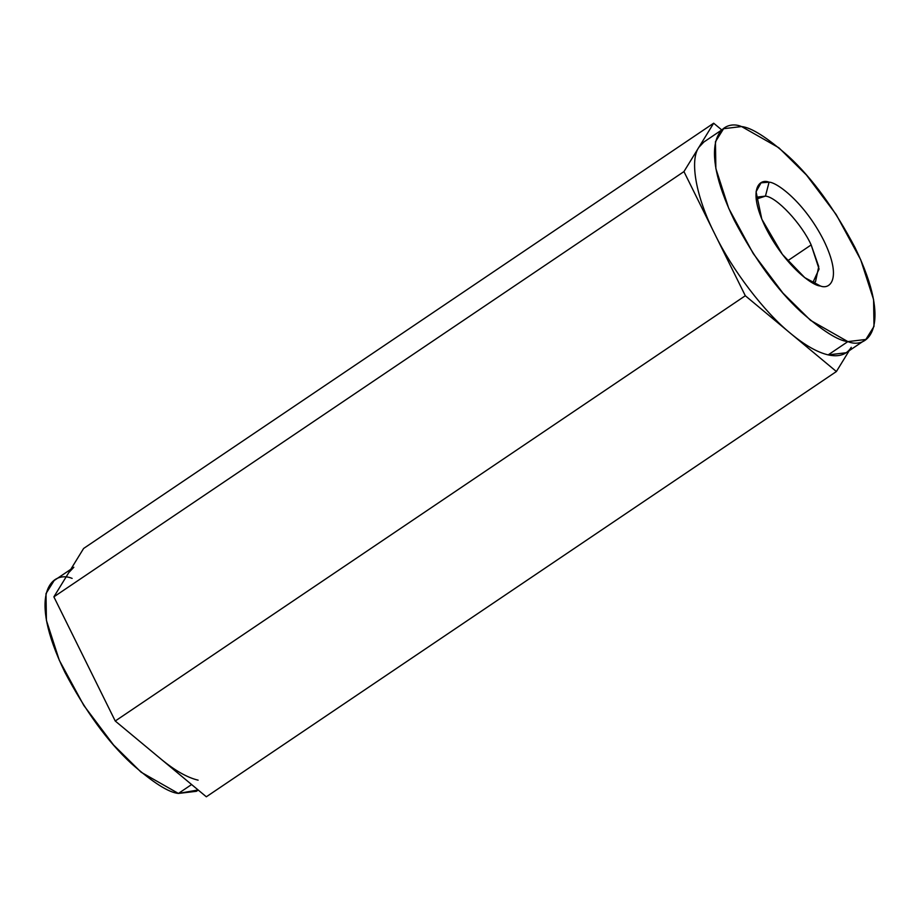 <?xml version="1.0" encoding="UTF-8"?>
<svg xmlns="http://www.w3.org/2000/svg" width="920" height="920" viewBox="0 0 920 920"><rect width="100%" height="100%" fill="white"/><g stroke="black" fill="none" stroke-linecap="round" stroke-linejoin="round"><path stroke-width="1.38" d="M851.264 347.334C846.595 354.729 838.902 357.236 828.172 354.89L847.872 341.607C867.675 349.933 893.642 327.175 855.128 247.779C834.567 208.782 812.337 178.273 788.452 156.285C766.992 137.413 751.375 127.501 741.589 126.557C721.774 118.22 695.819 140.978 734.321 220.374C754.883 259.382 777.112 289.88 800.998 311.88C822.457 330.751 838.074 340.653 847.872 341.607L810.566 320.367L782.943 293.077L753.25 253.586L728.755 208.426L715.863 168.544L715.449 141.737L723.603 128.696L741.589 126.557L778.883 147.786L806.506 175.087L836.199 214.567L860.694 259.727L873.586 299.621L874 326.416L865.858 339.457L847.872 341.607L828.172 354.89C817.351 352.348 804.919 345.264 790.855 333.638C764.462 312.397 731.929 269.721 714.633 233.668C696.152 197.34 689.402 160.517 698.809 147.395L683.951 171.591L745.315 295.745L836.395 371.53L849.183 350.704L836.395 371.53L206.333 796.789L836.395 371.53L790.855 333.638C804.919 345.264 817.351 352.348 828.172 354.89L846.158 352.751L865.858 339.457M769.074 182.183C776.572 182.033 804.494 202.193 823.871 240.695C842.456 279.013 829.932 289.984 820.375 285.97C812.877 286.12 784.956 265.96 765.578 227.47C746.994 189.152 759.518 178.169 769.074 182.183L761.058 182.827L756.067 191.751L761.817 219.178L782.425 254.449L804.77 277.644L820.375 285.97C829.932 289.984 842.456 279.013 823.871 240.695C804.494 202.193 776.572 182.033 769.074 182.183L765.452 196.109L758.218 196.972L756.159 199.145L765.452 196.109C776.526 196.903 801.665 223.744 811.164 244.915C801.665 223.744 776.526 196.903 765.452 196.109L769.074 182.183M812.705 282.911L815.488 281.819L818.742 266.604L811.164 244.915L787.566 260.843L811.164 244.915L819.076 269.042L812.705 282.911M68.736 572.665L83.605 548.469L713.667 123.211L721.763 129.938L713.667 123.211L698.809 147.395C689.402 160.517 696.152 197.34 714.633 233.668C731.929 269.721 764.462 312.397 790.855 333.638L745.315 295.745L115.241 721.015L206.333 796.789L115.241 721.015L745.315 295.745L683.951 171.591L53.877 596.85L115.241 721.015L53.877 596.85L683.951 171.591L713.667 123.211L83.605 548.469L53.877 596.85L68.736 572.665L73.841 567.249M723.603 128.696L703.904 141.99L698.809 147.395M70.817 569.296L54.142 580.543L46 593.584L46.414 620.379L59.305 660.272L83.8 705.433L113.493 744.912L141.116 772.213L178.411 793.442L191.601 784.541L178.411 793.442L196.397 791.303L198.237 790.061M198.111 780.16C187.289 777.619 174.846 770.534 160.781 758.896C174.846 770.534 187.289 777.619 198.111 780.16M198.122 789.969L178.411 793.442C168.624 792.499 153.007 782.586 131.548 763.715C107.663 741.727 85.433 711.217 64.871 672.221C26.358 592.825 52.325 570.066 72.128 578.392"/></g></svg>
